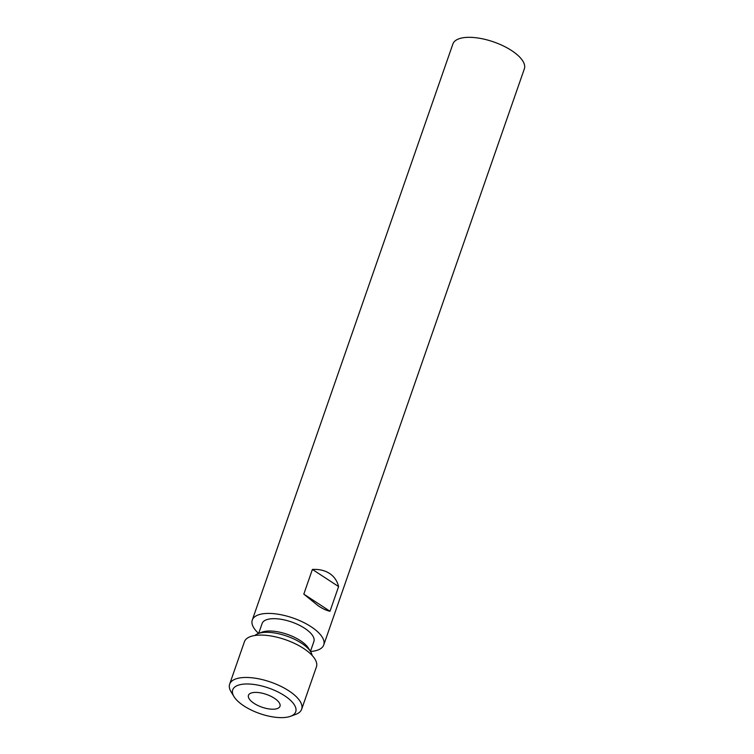 <?xml version="1.0" encoding="UTF-8"?>
<svg xmlns="http://www.w3.org/2000/svg" width="754" height="754" viewBox="0 0 754 754"><rect width="100%" height="100%" fill="white"/><g stroke="black" fill="none" stroke-linecap="round" stroke-linejoin="round"><path stroke-width="1.13" d="M254.07 703.369A16.682 6.758 19.2 0 1 248.471 695.32A16.682 6.758 19.2 0 1 258.481 692.558A16.682 6.758 19.2 0 1 274.371 698.251A16.682 6.758 19.2 0 1 279.979 706.291A16.682 6.758 19.2 0 1 269.97 709.052A16.682 6.758 19.2 0 1 254.07 703.369M284.512 695.688A33.364 13.515 19.2 0 1 290.497 716.3A33.364 13.515 19.2 0 1 243.928 705.933A33.364 13.515 19.2 0 1 234.004 696.63A33.364 13.515 19.2 0 1 246.285 683.982A33.364 13.515 19.2 0 1 284.512 695.688M234.004 696.63L231.129 691.918A38.124 15.448 19.2 0 1 229.65 684.151A38.124 15.448 19.2 0 1 252.524 677.846A38.124 15.448 19.2 0 1 288.848 690.834A38.124 15.448 19.2 0 1 301.666 709.231A38.124 15.448 19.2 0 1 295.681 714.396L290.497 716.3M229.65 684.151L244.409 641.767A38.124 15.448 19.2 0 1 267.284 635.462A38.124 15.448 19.2 0 1 303.608 648.449A38.124 15.448 19.2 0 1 316.426 666.847L301.666 709.231M254.89 635.49A30.98 12.554 19.2 0 1 258.236 633.548A30.98 12.554 19.2 0 1 301.477 643.171A30.98 12.554 19.2 0 1 310.695 651.814A30.98 12.554 19.2 0 1 312.109 655.414M258.236 633.548L262.128 632.116A27.408 11.103 19.2 0 1 300.384 640.636A27.408 11.103 19.2 0 1 308.527 648.28L310.695 651.814M258.679 633.379L262.128 623.483A27.408 11.103 19.2 0 1 278.575 618.949A27.408 11.103 19.2 0 1 304.682 628.289A27.408 11.103 19.2 0 1 313.89 641.513L310.441 651.409M258.594 633.417A37.832 15.325 19.2 0 1 252.279 620.061A37.832 15.325 19.2 0 1 274.984 613.794A37.832 15.325 19.2 0 1 311.025 626.687A37.832 15.325 19.2 0 1 323.739 644.943A37.832 15.325 19.2 0 1 310.488 651.484M252.279 620.061L452.9 43.968A37.832 15.325 19.2 0 1 475.595 37.7A37.832 15.325 19.2 0 1 511.636 50.593A37.832 15.325 19.2 0 1 524.35 68.85L323.739 644.943M329.564 573.455C334.173 576.508 337.189 580.882 338.603 586.565L330.007 611.258C326.812 610.674 322.901 608.874 318.273 605.858L303.805 594.114L312.401 569.43C319.178 569.1 324.899 570.448 329.564 573.455M303.805 594.114L330.007 611.258M312.401 569.43L338.603 586.565"/></g></svg>
